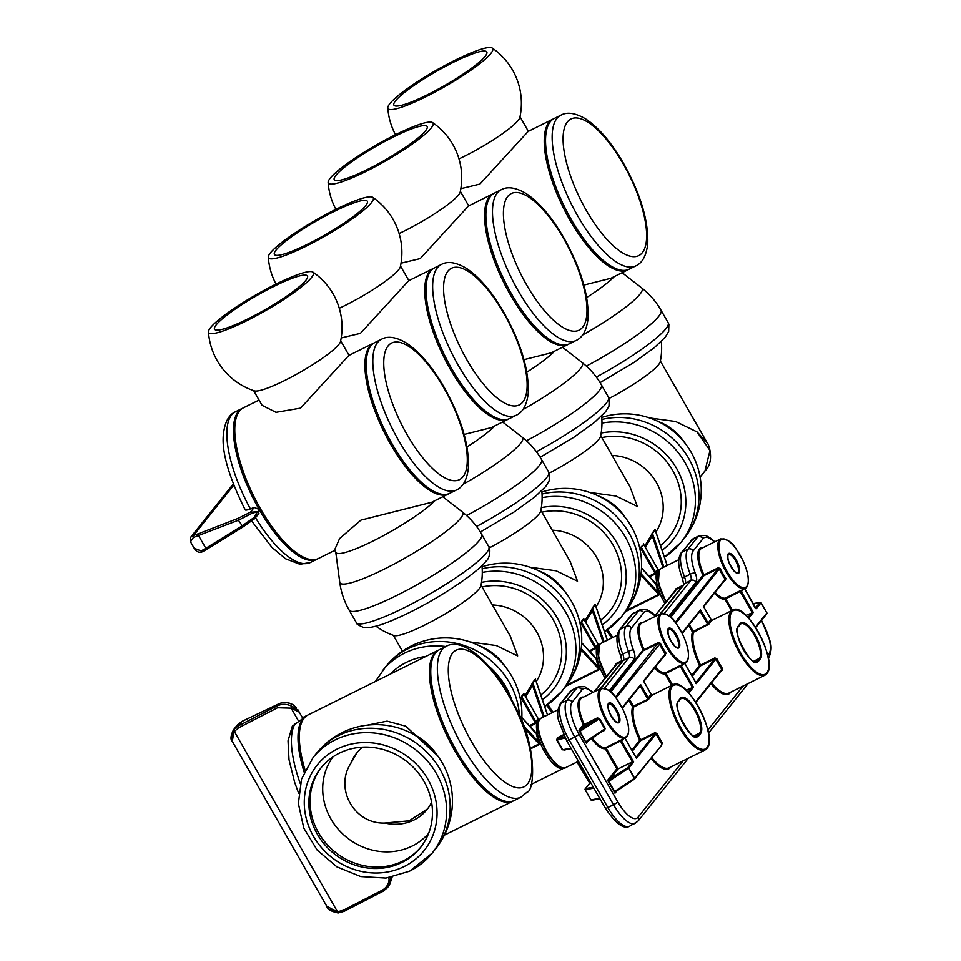 <?xml version="1.0" encoding="UTF-8"?>
<svg xmlns="http://www.w3.org/2000/svg" width="961" height="961" viewBox="0 0 961 961"><rect width="100%" height="100%" fill="white"/><g stroke="black" fill="none" stroke-linecap="round" stroke-linejoin="round"><path stroke-width="1.44" d="M579.675 730.276L579.807 730.925L578.93 730.24L597.454 718.636L597.346 717.903L599.556 718.564L605.214 728.438L604.517 730.408L601.166 732.078M623.701 738.829A28.422 10.163 -116.4 0 1 621.491 740.775A0.793 0.733 -109.2 0 1 621.815 739.73L619.941 740.535L621.491 740.775L633.623 761.953L628.758 768.043L634.572 778.194L661.108 745.82M605.214 728.438L604.781 728.882L598.967 718.72L597.454 718.636L584.336 725.147L580.528 729.904L581.249 730.516L579.807 730.925L586.306 743.093L587.063 740.679L604.781 728.882L604.049 730.144L587.207 741.363M581.249 730.516L599.556 718.564M608.361 780.38L608.505 781.029L607.628 780.332L627.713 767.695L632.386 761.845L620.458 741.015L606.127 748.126L618.055 768.968L632.386 761.845L633.623 761.953M587.063 740.679L586.486 742.18M615.749 790.783L614.992 793.197L615.749 790.783L634.248 778.458L628.758 768.043A0.793 0.733 38.7 0 0 627.713 767.695L628.434 768.307L609.935 780.62L609.214 780.008L618.055 768.968L616.818 768.86L605.274 748.691A0.793 0.733 79.7 0 1 605.61 747.646L619.941 740.535M615.809 791.516L615.184 792.284L615.809 791.516M629.515 699.344L633.419 706.179L649.54 698.551A36.314 12.973 63.6 0 1 650.717 696.389A36.314 12.973 63.6 0 1 652.351 695.031L651.546 695.464L652.351 695.031A0.793 0.733 62.9 0 1 651.342 694.647L643.546 681.037L665.276 653.9A28.422 10.163 -116.4 0 1 659.462 643.738L658.501 643.269L644.17 650.393A0.793 0.733 38.7 0 1 643.125 650.044A28.422 10.163 -116.4 0 1 643.305 622.344M622.151 707.777L640.675 684.64L640.206 685.878L640.675 684.64L648.459 698.251A37.107 13.262 -116.4 0 1 649.672 696.04A37.107 13.262 -116.4 0 1 651.342 694.647L651.342 694.647M661.901 744.054L661.697 744.967L661.901 744.054A37.107 13.262 -116.4 0 1 656.087 733.904L636.506 758.361L624.962 738.204M635.99 757.352L655.114 733.459L657 733.447L654.982 732.69L655.114 733.459L640.783 740.583L632.386 751.07M616.073 697.938L660.387 643.317L658.405 642.549L615.436 697.085M665.204 654.741L666.045 653.192L665.276 653.9M683.535 664.075A28.422 10.163 -116.4 0 1 681.337 666.021A0.793 0.733 -109.2 0 1 681.649 664.976L679.775 665.781L681.337 666.021L693.47 687.199L688.833 692.989M609.935 780.62L608.505 781.029L615.184 792.284M681.986 633.011L700.509 609.875L708.305 623.485A37.107 13.262 -116.4 0 1 709.506 621.287A37.107 13.262 -116.4 0 1 711.176 619.893A0.793 0.733 -117.1 0 0 712.197 620.277L711.38 620.698L712.197 620.277A36.314 12.973 63.6 0 0 710.551 621.635A36.314 12.973 63.6 0 0 709.374 623.785L693.482 632.278A36.314 12.973 63.6 0 0 700.497 665.048L714.828 657.937L714.948 658.705L700.617 665.817L692.22 676.304M695.596 701.962L721.735 669.3A37.107 13.262 -116.4 0 1 715.921 659.138L716.834 658.681L714.828 657.937M721.651 670.177L722.528 668.628L721.735 669.3M724.402 580.792L725.399 580.3L725.879 578.438L725.111 579.135A28.422 10.163 -116.4 0 1 719.296 568.984L720.221 568.564L718.239 567.783L719.296 568.984L675.919 623.184M743.37 589.321A28.422 10.163 -116.4 0 1 741.171 591.255A0.793 0.733 -109.2 0 1 741.496 590.222L739.61 591.027L741.171 591.255L753.304 612.445L748.667 618.235M649.54 698.551A0.793 0.697 20.3 0 1 648.459 698.251L647.75 699.067L640.242 685.938M643.546 681.037L643.462 681.805L643.546 681.037M661.925 744.799L634.536 779.023A0.793 0.733 38.7 0 0 634.572 778.194L634.356 779.179L615.893 791.456M711.176 619.893L703.38 606.283L725.111 579.135M760.956 602.631A0.793 0.709 79.3 0 0 759.995 602.415L753.28 603.688M755.43 627.209L766.866 612.926L761.052 602.763L756.175 608.854L755.322 608.265L744.631 588.697L756.067 608.541M684.797 663.45L696.341 683.607L695.488 683.019L696.341 683.607L715.921 659.138L714.948 658.705L695.824 682.598M709.374 623.785A0.793 0.697 -159.7 0 1 708.305 623.485L707.825 625.155M700.509 609.875L700.04 611.124L700.509 609.875M686.082 690.142L693.47 687.199M745.916 615.388L753.304 612.445M578.726 761.737L576.912 762.037A0.793 0.733 -109.2 0 1 576.984 762.001L576.984 762.001A0.793 0.733 -109.2 0 1 577.825 762.277M564.431 749.94L562.281 749.76L556.623 739.886L557.512 737.688L563.554 734.684M578.186 762.001L590.655 782.566M622.007 661.396L616.229 664.255L616.133 663.534L615.472 665.613M682.118 586.498L676.076 589.501L675.967 588.769L675.319 590.859M571.206 748.607L562.281 749.76M565.2 738.024L556.623 739.886M570.966 748.187L562.774 749.736L564.203 749.928L562.774 749.736L556.96 739.574L557.512 737.688M593.838 788.128L585.225 789.762A0.793 0.709 -100.7 0 1 585.441 788.681L593.309 787.191M590.114 782.831L585.441 788.681A0.793 0.733 -141.3 0 0 585.165 789.678L591.039 799.912L599.652 798.291M594.222 691.764L615.869 665.384M599.892 798.711L592.036 800.189A0.793 0.709 -100.7 0 1 591.039 799.912L585.213 789.762M655.222 615.557L675.703 590.631M536.202 681.577A50.525 46.548 -141.3 0 0 536.803 632.122A50.525 46.548 -141.3 0 0 492.404 604.962M481.041 585.105L510.279 636.158L517.667 655.955L496.332 645.564L470.073 641.96M521.619 720.966A76.424 76.424 0 0 0 507.432 669.553A70.862 65.288 -141.3 0 1 507.444 669.577L503.888 664.652A50.525 46.548 -141.3 0 0 481.149 646.453L475.563 644.062A76.424 76.424 0 0 0 385.817 666.562L375.391 681.505M523.625 694.671L521.691 696.869A0.793 0.733 38.7 0 1 521.631 696.245L520.574 698.479L521.487 698.563A51.317 47.281 38.7 0 1 520.646 700.485M523.649 694.635L523.925 693.374L521.631 696.245M525.054 695.74L531.469 684.869L532.538 685.325L525.679 696.821M543.313 717.038L532.538 685.325L532.826 682.959A0.793 0.733 -141.3 0 1 532.754 682.334L531.469 684.869M532.754 682.334L535.421 679.019L535.013 680.448M481.954 565.548A66.874 66.874 0 0 1 480.896 585.778A50.525 7.736 150.2 0 1 424.654 625.094A50.525 7.736 150.2 0 1 393.998 635.545A66.874 66.874 0 0 1 376.003 626.224M535.421 679.019A0.793 0.733 -141.3 0 0 535.481 679.643L532.826 682.959L544.25 716.582M529.391 725.651L535.313 722.708L535.541 723.561L537.079 722.167A0.793 0.697 19.4 0 1 536.01 721.867L521.691 696.869L521.487 698.563L535.313 722.708L536.01 721.867A28.109 10.042 -116.4 0 1 536.959 720.089A28.109 10.042 -116.4 0 1 538.316 718.996L523.997 693.998A0.793 0.733 38.7 0 1 523.925 693.374M507.42 669.553A70.862 65.288 -141.3 0 0 475.563 644.062M535.265 732.642L521.835 717.603M530.508 748.859L539.349 744.463L539.95 742.036A27.316 9.766 -116.4 0 1 537.223 733.063A27.316 9.766 -116.4 0 1 537.079 722.167A27.316 9.766 -116.4 0 1 538.016 720.438A27.316 9.766 -116.4 0 1 539.277 719.393A0.793 0.733 64.4 0 1 538.316 718.996M564.011 768.079A27.316 9.766 -116.4 0 1 563.578 768.332A27.316 9.766 -116.4 0 1 539.95 742.036L538.965 742.3L539.013 743.922L524.358 728.078M535.661 732.45L537.223 733.063L536.154 733.087A28.109 10.042 -116.4 0 0 538.965 742.3L523.385 725.471M540.779 695.043A63.786 58.777 -141.3 0 0 549.68 686.226A63.786 58.777 -141.3 0 0 550.473 615.448A63.786 58.777 -141.3 0 0 482.086 586.943M482.206 568.78A76.424 70.417 -141.3 0 1 569.248 607.82A76.424 70.417 -141.3 0 1 564.984 687.319A76.424 76.424 0 0 0 567.266 594.799A70.862 65.288 -141.3 0 0 567.266 594.799A70.862 65.288 -141.3 0 0 535.409 569.308A70.862 65.288 -141.3 0 0 535.397 569.308A76.424 76.424 0 0 0 482.074 566.762M567.278 594.823L563.723 589.898A50.525 46.548 -141.3 0 0 540.995 571.699L535.409 569.308M541.8 490.783A66.874 66.874 0 0 1 540.731 511.024A50.525 7.736 150.2 0 1 489.365 547.866M596.036 606.811A50.525 46.548 -141.3 0 0 596.637 557.368A50.525 46.548 -141.3 0 0 552.251 530.196M540.875 510.339L570.113 561.404L577.513 581.201L556.167 570.81L529.907 567.206M584 620.446L583.832 619.232L581.525 622.115A0.793 0.733 38.7 0 1 581.465 621.491L580.408 623.713L581.321 623.797A51.317 47.281 38.7 0 1 580.48 625.731M583.483 619.881L583.759 618.608L581.465 621.491M584.889 620.986L591.303 610.115L592.372 610.571L585.513 622.067M603.148 642.284L592.372 610.571L592.661 608.205A0.793 0.733 -141.3 0 1 592.601 607.58L591.303 610.115M592.601 607.58L595.255 604.253L594.847 605.682L595.303 604.481L607.376 640.182M595.255 604.253A0.793 0.733 -141.3 0 0 595.315 604.877L592.661 608.205L604.085 641.816M589.838 651.546L596.925 647.414A0.793 0.697 19.4 0 1 595.844 647.113L581.525 622.115L581.321 623.797L595.147 647.954L595.844 647.113A28.109 10.042 -116.4 0 1 596.805 645.336A28.109 10.042 -116.4 0 1 598.15 644.242L583.832 619.232A0.793 0.733 38.7 0 1 583.759 618.608M565.801 686.286L599.183 669.709L599.796 667.27L598.799 667.547L598.847 669.156L581.045 649.912M595.099 657.889L581.681 642.849M605.058 678.13A27.316 9.766 -116.4 0 1 599.796 667.27A27.316 9.766 -116.4 0 1 597.069 658.309L595.988 658.321A28.109 10.042 -116.4 0 0 598.799 667.547L581.213 648.543M595.496 657.696L597.069 658.309A27.316 9.766 -116.4 0 1 596.925 647.414A27.316 9.766 -116.4 0 1 597.85 645.684A27.316 9.766 -116.4 0 1 599.111 644.639A0.793 0.733 64.4 0 1 598.15 644.242M600.613 620.277A63.786 58.777 -141.3 0 0 609.514 611.472A63.786 58.777 -141.3 0 0 610.307 540.695A63.786 58.777 -141.3 0 0 541.932 512.189M595.243 494.555L600.829 496.945A50.525 46.548 -141.3 0 1 623.569 515.144L627.125 520.069A70.862 65.288 -141.3 0 0 627.101 520.033A70.862 65.288 -141.3 0 0 595.243 494.555L595.243 494.555A76.424 76.424 0 0 0 541.908 492.008M601.634 416.029A66.874 66.874 0 0 1 600.577 436.27A50.525 7.736 150.2 0 1 549.199 473.112M655.87 532.058A50.525 46.548 -141.3 0 0 656.471 482.614A50.525 46.548 -141.3 0 0 612.085 455.442M600.709 435.585L629.948 486.65L637.347 506.435L616.001 496.044L589.742 492.44M641.299 546.725L643.738 544.491L641.359 547.35A0.793 0.733 38.7 0 1 641.299 546.725L640.254 548.959L641.155 549.043A51.317 47.281 38.7 0 1 640.326 550.977M644.723 546.22L651.138 535.349L652.219 535.806L645.348 547.314M662.994 567.531L652.219 535.806L652.495 533.451A0.793 0.733 -141.3 0 1 652.435 532.814L651.138 535.349M652.435 532.814L655.09 529.499L654.681 530.928L655.138 529.715L667.21 565.428M655.09 529.499A0.793 0.733 -141.3 0 0 655.162 530.124L652.495 533.451L663.919 567.062M649.071 576.132L654.982 573.2L655.222 574.041L656.759 572.66A0.793 0.697 19.4 0 1 655.678 572.36L641.359 547.35L641.155 549.043L654.982 573.2L655.678 572.36A28.109 10.042 -116.4 0 1 656.639 570.57A28.109 10.042 -116.4 0 1 657.985 569.477L643.666 544.479A0.793 0.733 38.7 0 1 643.606 543.854M626.512 610.379L658.693 594.403L659.03 594.955L659.63 592.517L658.633 592.793L658.693 594.403L640.879 575.159M654.946 583.135L641.516 568.095M664.892 603.376A27.316 9.766 -116.4 0 1 659.63 592.517A27.316 9.766 -116.4 0 1 656.904 583.555L655.834 583.567A28.109 10.042 -116.4 0 0 658.633 592.793L641.059 573.789M655.33 582.931L656.904 583.555A27.316 9.766 -116.4 0 1 656.759 572.66A27.316 9.766 -116.4 0 1 657.684 570.918A27.316 9.766 -116.4 0 1 658.958 569.885A27.316 9.766 -116.4 0 1 658.994 569.861A0.793 0.733 64.4 0 1 657.985 569.477M661.3 341.491A66.874 66.874 0 0 1 660.243 361.72A50.525 7.736 150.2 0 1 609.082 398.455M697.013 431.897L707.14 442.709C708.365 442.985 715.272 461.436 704.942 471.022L709.999 450.529L697.013 431.897L675.667 421.507L649.408 417.903M707.14 442.709L660.375 361.048M601.886 419.44A76.424 70.417 -141.3 0 1 688.761 458.517A76.424 70.417 -141.3 0 1 684.484 538.016A76.424 76.424 0 0 0 686.767 445.496A70.862 65.288 -141.3 0 1 686.791 445.532L683.223 440.594A50.525 46.548 -141.3 0 0 660.495 422.396L654.909 420.005A76.424 76.424 0 0 0 601.754 417.398M686.767 445.496A70.862 65.288 -141.3 0 0 654.909 420.005M660.471 545.584A63.786 58.777 -141.3 0 0 669.18 536.935A63.786 58.777 -141.3 0 0 670.057 466.265A63.786 58.777 -141.3 0 0 601.85 437.591M258.053 514.219L259.122 509.378L254.197 507.468L250.425 508.922C246.328 510.411 244.659 510.495 245.415 509.198M251.962 513.33L238.436 520.237L193.425 537.451L190.482 541.8L194.194 548.287L201.149 550.941L205.822 548.311L198.591 535.661L198.314 533.775L238.172 518.351L250.389 512.225A1.574 0.949 56.9 0 1 251.962 513.33L257.164 511.817L254.365 518.904A1.574 0.925 50.5 0 1 254.245 518.976L243.001 526.952L254.365 518.904A1.574 0.925 50.5 0 0 254.281 517.378L257.164 511.817L250.389 512.225L254.197 507.468M233.259 484.056L190.783 537.127L193.641 535.349A1.574 1.069 74.9 0 0 193.425 537.451M242.809 408.149A84.16 30.079 63.6 0 0 242.136 408.449A84.16 30.079 63.6 0 0 259.122 509.378A84.16 30.079 63.6 0 0 316.986 559.218A84.16 30.079 63.6 0 0 317.635 558.858M201.149 550.941A1.574 1.105 62.4 0 0 202.759 551.638L207.035 549.175L205.822 548.311L241.788 526.099L254.281 517.378M194.194 548.287C196.549 552.01 199.395 553.128 202.759 551.638A1.574 1.105 62.4 0 0 202.915 551.53L242.929 526.988M334.704 550.413L318.307 558.557A84.16 30.079 -116.4 0 1 260.443 508.717A84.16 30.079 -116.4 0 1 243.457 407.788L259.05 400.052M434.961 500.633A59.21 9.057 150.2 0 1 372.916 541.079A59.21 9.057 150.2 0 1 335.918 552.539L334.524 550.1L339.593 538.58L360.928 520.129L431.537 502.339L448.415 493.954A84.16 30.079 -116.4 0 1 390.55 444.114A84.16 30.079 -116.4 0 1 373.565 343.197A84.16 30.079 -116.4 0 1 374.237 342.897M449.063 493.606A84.16 30.079 -116.4 0 1 448.415 493.954M253.656 390.634L262.065 405.314L276.011 412.317L300.553 408.125L348.831 355.474L373.565 343.197M312.902 272.107A66.874 66.874 0 0 1 340.518 341.491A50.128 7.664 150.2 0 1 284.732 380.484A50.128 7.664 150.2 0 1 254.329 390.863A66.874 66.874 0 0 1 208.465 331.917A60.339 9.238 150.2 0 1 275.675 284.288A60.339 9.238 150.2 0 1 312.902 272.107A60.339 9.238 150.2 0 1 246.364 320.914A60.339 9.238 150.2 0 1 208.465 331.917M442.793 496.753L462.337 511.985A70.79 10.823 150.2 0 1 384.184 569.164A70.79 10.823 150.2 0 1 339.738 582.198L339.738 582.198A76.339 76.339 0 0 0 349.167 610.139L356.303 622.596C355.918 623.629 358.393 625.275 363.726 627.533L370.285 627.461L377.505 625.803C386.106 623.233 396.749 618.8 409.434 612.505C442.132 596.529 479.263 571.062 485.918 561.236C491.239 557.212 489.93 545.704 488.801 546.713A76.339 11.676 150.2 0 1 404.004 607.832A76.339 11.676 150.2 0 1 356.303 622.596M391.872 443.465A84.16 30.079 63.6 0 0 449.736 493.305L456.343 490.026A84.16 30.079 63.6 0 1 398.467 440.186A84.16 30.079 63.6 0 1 381.493 339.257L374.886 342.536A84.16 30.079 63.6 0 0 391.872 443.465M248.022 318.848A53.528 8.193 150.2 0 1 214.567 329.203A53.528 8.193 150.2 0 1 274.029 286.354A53.528 8.193 150.2 0 1 307.472 275.999A53.528 8.193 150.2 0 1 248.022 318.848M508.898 418.852A84.16 30.079 -116.4 0 1 508.249 419.2A84.16 30.079 -116.4 0 1 450.385 369.36A84.16 30.079 -116.4 0 1 433.399 268.443A84.16 30.079 -116.4 0 1 434.072 268.131M341.191 337.96L360.399 333.359L408.665 280.72L433.399 268.443M464.151 434.432L491.371 427.585L508.249 419.2M372.736 197.353A60.339 9.238 150.2 0 1 306.199 246.16A60.339 9.238 150.2 0 1 268.299 257.164A60.339 9.238 150.2 0 1 335.521 209.534A60.339 9.238 150.2 0 1 372.736 197.353A66.874 66.874 0 0 1 400.365 266.738A50.128 7.664 150.2 0 1 344.567 305.73A50.128 7.664 150.2 0 1 339.281 308.277M494.807 425.879A59.21 9.057 150.2 0 1 467.022 446.925M502.639 421.987L522.183 437.219A70.79 10.823 150.2 0 1 463.022 484.344M307.856 244.094A53.528 8.193 150.2 0 1 274.402 254.449A53.528 8.193 150.2 0 1 333.863 211.6A53.528 8.193 150.2 0 1 367.306 201.245A53.528 8.193 150.2 0 1 307.856 244.094M451.706 368.712A84.16 30.079 63.6 0 0 509.57 418.552L516.177 415.272A84.16 30.079 63.6 0 1 458.313 365.432A84.16 30.079 63.6 0 1 441.327 264.503L434.72 267.783A84.16 30.079 63.6 0 0 451.706 368.712M568.744 344.098A84.16 30.079 -116.4 0 1 568.095 344.446A84.16 30.079 -116.4 0 1 510.219 294.607A84.16 30.079 -116.4 0 1 493.233 193.678A84.16 30.079 -116.4 0 1 493.906 193.377M401.025 263.206L420.233 258.605L468.512 205.966L493.233 193.678M523.985 359.666L551.206 352.831L568.095 344.446M432.582 122.588A60.339 9.238 150.2 0 1 366.033 171.406A60.339 9.238 150.2 0 1 328.133 182.41A60.339 9.238 150.2 0 1 395.355 134.78A60.339 9.238 150.2 0 1 432.582 122.588A66.874 66.874 0 0 1 460.199 191.984A50.128 7.664 150.2 0 1 404.401 230.964A50.128 7.664 150.2 0 1 399.115 233.523M554.641 351.125A59.21 9.057 150.2 0 1 526.856 372.159M562.473 347.233L582.018 362.465A70.79 10.823 150.2 0 1 522.868 409.578M367.691 169.34A53.528 8.193 150.2 0 1 334.248 179.695A53.528 8.193 150.2 0 1 393.698 136.846A53.528 8.193 150.2 0 1 427.14 126.492A53.528 8.193 150.2 0 1 367.691 169.34M511.54 293.946A84.16 30.079 63.6 0 0 569.417 343.786L576.011 340.506A84.16 30.079 63.6 0 1 518.147 290.666A84.16 30.079 63.6 0 1 501.161 189.749L494.555 193.029A84.16 30.079 63.6 0 0 511.54 293.946M513.618 800.777A84.16 30.079 -116.4 0 1 512.97 801.126A84.16 30.079 -116.4 0 1 451.766 745.268A84.16 30.079 -116.4 0 1 434.204 653.576A84.16 30.079 -116.4 0 1 438.108 650.369A84.16 30.079 -116.4 0 1 438.781 650.056M305.081 770.217A84.16 30.079 -116.4 0 1 304.096 718.167A84.16 30.079 -116.4 0 1 308 714.96L438.108 650.369M367.462 725.135L387.079 721.134L405.794 726.192L437.591 755.718M316.517 753.28A76.339 70.345 -141.3 0 1 338.62 735.513A76.339 70.345 -141.3 0 1 439.982 769.28A76.339 70.345 -141.3 0 1 435.717 848.695A76.339 76.339 0 0 0 437.988 756.271A70.79 65.216 -141.3 0 1 438.012 756.295L435.982 753.484A59.21 54.561 -141.3 0 0 409.35 732.162L406.167 730.804A76.339 76.339 0 0 0 316.517 753.28L312.986 757.688L301.538 779.119L298.366 803.552L303.808 828.154L317.166 850.077L336.879 866.846L360.711 876.552L385.962 878.066L409.71 871.159L432.186 853.104A76.339 70.345 -141.3 0 0 427.621 761.184A76.339 70.345 -141.3 0 0 335.089 739.922A76.339 70.345 -141.3 0 0 312.986 757.688M435.525 652.915A84.16 30.079 63.6 0 0 453.087 744.619A84.16 30.079 63.6 0 0 514.291 800.477L520.886 797.198A84.16 30.079 63.6 0 1 459.694 741.339A84.16 30.079 63.6 0 1 442.132 649.636A84.16 30.079 63.6 0 1 446.036 646.429L439.429 649.708A84.16 30.079 63.6 0 0 435.525 652.915M437.988 756.259A70.79 65.216 -141.3 0 0 406.167 730.804M307.352 715.32A84.16 30.079 63.6 0 0 306.679 715.621A84.16 30.079 63.6 0 0 302.775 718.828A84.16 30.079 63.6 0 0 304.156 772.188M298.631 793.318L294.631 782.266L288.997 759.61L288.036 740.823L292.336 726.156L302.907 718.516L297.898 709.771L298.823 711.921L291.147 708.149L277.537 707.752L238.664 727.777L233.859 731.886L232.298 741.327C230.256 739.598 230.64 735.778 233.439 729.855L338.176 912.95L344.194 911.292L343.197 910.307L382.07 890.282C386.418 887.856 388.761 884.18 389.133 879.231L390.923 878.979L387.812 887.387L383.067 891.267L344.194 911.292L338.176 912.95C331.341 911.593 327.497 909.31 326.668 906.103L336.951 911.881L343.197 910.307M296.432 707.849L293.273 705.026C288.324 702.191 283.459 701.818 278.69 703.908L241.74 721.531L237.259 725.074L241.836 721.459A1.574 0.685 64.5 0 0 241.74 721.531L238.16 725.999L238.664 727.777M392.076 877.537L389.229 885.622L392.076 877.537M231.493 739.201L233.439 729.855L238.16 725.999L277.032 705.975C282.017 703.62 287.051 703.776 292.12 706.455L298.823 711.921L293.273 705.026M292.12 706.455L291.147 708.149L298.847 721.603M390.935 877.357L390.923 878.979M339.377 753.148A63.714 58.705 -141.3 0 0 320.926 767.971A63.714 58.705 -141.3 0 0 324.746 844.683A63.714 58.705 -141.3 0 0 401.962 862.425A63.714 58.705 -141.3 0 0 420.413 847.602A63.714 58.705 -141.3 0 0 416.594 770.89A63.714 58.705 -141.3 0 0 339.377 753.148M338.08 912.89L329.467 909.478M321.527 767.238A63.714 58.705 -141.3 0 0 310.223 806.015A63.714 58.705 -141.3 0 0 385.637 866.378A63.714 58.705 -141.3 0 0 403.152 860.948A63.714 58.705 -141.3 0 0 421.002 846.857M333.011 756.848A61.264 56.447 -141.3 0 0 338.716 829.811A61.264 56.447 -141.3 0 0 412.221 846.016A61.264 56.447 -141.3 0 0 428.618 833.379M427.489 808.934L409.158 820.814L384.893 823.036A45.083 41.539 -141.3 0 0 413.999 819.973A45.083 41.539 -141.3 0 0 427.056 809.486A45.083 41.539 -141.3 0 0 431.585 802.327M362.657 747.153A45.083 41.539 -141.3 0 0 356.663 753.136A45.083 41.539 -141.3 0 0 350.765 763.454L357.06 752.655M384.893 823.036C354.669 824.418 334.164 788.957 350.765 763.454M628.41 269.548A84.16 30.079 -116.4 0 1 627.761 269.909A84.16 30.079 -116.4 0 1 569.885 220.069A84.16 30.079 -116.4 0 1 552.899 119.14A84.16 30.079 -116.4 0 1 553.572 118.84M460.836 188.668L479.899 184.068L528.166 131.417L552.899 119.14M583.868 285.093L610.872 278.282L627.761 269.909M492.236 48.05A60.339 9.238 150.2 0 1 425.699 96.857A60.339 9.238 150.2 0 1 387.8 107.86A60.339 9.238 150.2 0 1 455.021 60.231A60.339 9.238 150.2 0 1 492.236 48.05A66.874 66.874 0 0 1 519.865 117.434A50.128 7.664 150.2 0 1 464.067 156.427A50.128 7.664 150.2 0 1 458.986 158.877M614.307 276.588A59.21 9.057 150.2 0 1 586.715 297.502M622.139 272.696L641.684 287.928A70.79 10.823 150.2 0 1 582.546 335.029M427.357 94.791A53.528 8.193 150.2 0 1 393.914 105.157A53.528 8.193 150.2 0 1 453.364 62.309A53.528 8.193 150.2 0 1 486.807 51.942A53.528 8.193 150.2 0 1 427.357 94.791M571.206 219.408A84.16 30.079 63.6 0 0 629.083 269.248L635.677 265.969A84.16 30.079 63.6 0 1 577.813 216.129A84.16 30.079 63.6 0 1 560.828 115.2L554.221 118.479A84.16 30.079 63.6 0 0 571.206 219.408M600.721 689.83A26.848 9.598 63.6 0 0 607.388 720.99A26.848 9.598 63.6 0 0 627.089 735.862A26.848 9.598 63.6 0 0 620.422 704.701A26.848 9.598 63.6 0 0 600.721 689.83M626.812 736.871A27.629 9.874 -116.4 0 1 625.527 737.916A27.629 9.874 -116.4 0 1 605.442 719.585A27.629 9.874 -116.4 0 1 599.676 689.469A27.629 9.874 -116.4 0 1 600.961 688.424C614.187 689.193 615.821 698.719 622.548 708.557C628.746 721.891 630.248 731.273 627.04 736.679L622.235 739.562A27.629 9.874 63.6 0 1 621.815 739.73M600.961 688.424L582.006 697.83A27.629 9.874 63.6 0 0 580.72 698.887A27.629 9.874 63.6 0 0 584.228 724.414L597.346 717.903M592.216 738.036A27.629 9.874 63.6 0 0 605.61 747.646L606.127 748.126L605.274 748.691A28.422 10.163 -116.4 0 1 591.351 738.613M608.481 703.368A11.051 3.952 -116.4 0 1 616.59 709.494A11.051 3.952 -116.4 0 1 619.328 722.324A11.051 3.952 -116.4 0 1 611.22 716.197A11.051 3.952 -116.4 0 1 608.481 703.368M588.228 740.691L586.306 743.093L578.93 730.24L583.291 724.798A0.793 0.733 38.7 0 0 584.336 725.147L584.228 724.414L583.291 724.798A28.422 10.163 -116.4 0 1 583.471 697.097M608.685 703.981L608.433 704.185C607.4 708.834 609.742 714.588 615.472 721.471L617.803 722.36A10.259 3.664 63.6 0 0 618.283 721.975A10.259 3.664 63.6 0 0 616.145 710.792A10.259 3.664 63.6 0 0 608.685 703.981A10.259 3.664 63.6 0 0 608.493 704.089M616.926 790.783L614.992 793.197L607.628 780.332L616.818 768.86M610.055 691.343L643.125 650.044L658.405 642.549M669.901 616.59L702.959 575.279A28.422 10.163 -116.4 0 1 703.14 547.59M730.66 692.196A37.107 13.262 -116.4 0 1 730.3 692.701A37.107 13.262 -116.4 0 1 710.876 683.643M670.826 766.95A37.107 13.262 -116.4 0 1 670.466 767.455A37.107 13.262 -116.4 0 1 651.041 758.397M592.637 692.545A27.629 9.874 63.6 0 0 581.946 689.878L572.167 702.095A27.629 9.874 63.6 0 0 579.027 734.18L617.803 801.882A27.629 9.874 63.6 0 0 638.092 817.198L683.235 760.788M707.849 730.036L743.069 686.034M767.683 655.282L768.884 653.78A27.629 9.874 63.6 0 0 762.025 621.707L761.364 620.554M714.359 542.028A27.629 9.874 63.6 0 0 702.971 538.689L693.181 550.905A27.629 9.874 63.6 0 0 695.175 572.816A11.844 4.228 -116.4 0 1 696.028 582.198L669.048 615.905M655.378 616.349A27.629 9.874 63.6 0 0 643.702 612.722L631.437 628.062A27.629 9.874 63.6 0 0 633.419 649.96A11.844 4.228 -116.4 0 1 634.272 659.354L609.214 690.659M664.399 613.418L690.791 580.456A3.952 3.64 38.7 0 1 696.028 582.198M581.946 689.878A3.952 3.64 -141.3 0 0 576.708 688.136L571.026 690.959A3.952 3.64 -141.3 0 0 569.885 691.872L572.492 689.746A31.581 11.28 63.6 0 0 571.026 690.959L561.248 703.176A31.581 11.28 63.6 0 0 569.092 739.838L607.857 807.54A31.581 11.28 63.6 0 0 629.575 826.244L637.864 821.307A3.952 3.64 -141.3 0 0 638.092 817.198M635.257 823.421A31.581 11.28 -116.4 0 1 613.538 804.729A3.952 0.601 -29.8 0 0 617.803 801.882M605.514 807.985A3.952 0.601 -29.8 0 0 605.394 808.309A3.952 0.601 -29.8 0 0 607.857 807.54L613.538 804.729L574.762 737.015A3.952 0.601 -29.8 0 0 579.027 734.18M572.167 702.095A3.952 3.64 -141.3 0 0 566.93 700.353L576.708 688.136A31.581 11.28 -116.4 0 1 578.174 686.935L584.744 686.647L593.093 692.328M566.738 740.282A3.952 0.601 -29.8 0 0 566.618 740.607A3.952 0.601 -29.8 0 0 569.092 739.838L574.762 737.015A31.581 11.28 -116.4 0 1 566.93 700.353L561.248 703.176A3.952 3.64 -141.3 0 0 560.107 704.089L569.885 691.872M643.702 612.722A3.952 3.64 -141.3 0 0 638.464 610.98A31.581 11.28 -116.4 0 1 639.93 609.779L646.501 609.49L652.051 612.65L655.786 616.145M682.899 578.906A3.952 0.901 -21.3 0 1 682.514 578.702C677.973 567.338 677.505 558.737 681.121 552.899L693.518 538.556A31.581 11.28 63.6 0 0 692.052 539.758L682.262 551.986A31.581 11.28 63.6 0 0 684.544 577.02A7.892 2.823 -116.4 0 1 685.109 583.279L660.784 613.671L641.84 623.076A27.629 9.874 63.6 0 0 640.555 624.133A27.629 9.874 63.6 0 0 644.074 649.66L610.836 692.028M634.272 659.354A3.952 3.64 -141.3 0 0 629.035 657.612A7.892 2.823 63.6 0 0 628.47 651.354A31.581 11.28 -116.4 0 1 626.188 626.32L638.464 610.98L632.782 613.803L620.506 629.131L626.188 626.32A3.952 3.64 -141.3 0 1 631.437 628.062M604.565 688.172L629.035 657.612L623.353 660.423L600.937 688.424M651.702 757.568A36.314 12.973 63.6 0 0 669.048 767.839L705.05 749.964A36.314 12.973 -116.4 0 1 678.634 725.855A36.314 12.973 -116.4 0 1 671.054 686.286A36.314 12.973 -116.4 0 1 672.748 684.905C685.866 675.379 718.876 736.979 706.96 748.391L705.05 749.964A36.314 12.973 -116.4 0 0 706.731 748.583M660.099 614.007L683.968 584.192A3.952 3.64 38.7 0 1 685.109 583.279L690.791 580.456A7.892 2.823 63.6 0 0 690.226 574.197A31.581 11.28 -116.4 0 1 687.944 549.163L697.722 536.947A3.952 3.64 38.7 0 1 702.971 538.689M690.899 540.683A3.952 3.64 38.7 0 1 692.052 539.758L697.722 536.947A31.581 11.28 -116.4 0 1 699.188 535.733L705.818 535.469L711.308 538.604L714.768 541.812M675.271 622.332L718.335 568.516L704.005 575.639A0.793 0.733 38.7 0 1 702.959 575.279L703.908 574.906L704.005 575.639L670.682 617.274M633.419 649.96A3.952 0.901 158.7 0 0 628.47 651.354L622.788 654.165A7.892 2.823 -116.4 0 1 623.353 660.423A3.952 3.64 -141.3 0 0 622.211 661.348L600.265 688.761M683.727 584.612L682.514 578.702A3.952 0.901 -21.3 0 1 684.544 577.02L690.226 574.197A3.952 0.901 -21.3 0 1 695.175 572.816M681.121 552.899A3.952 3.64 38.7 0 1 682.262 551.986L687.944 549.163A3.952 3.64 38.7 0 1 693.181 550.905M761.544 620.325L770.121 641.287C771.815 646.837 771.323 652.375 768.668 657.889A3.952 3.64 -141.3 0 0 768.884 653.78M711.536 682.803A36.314 12.973 63.6 0 0 728.894 693.073L764.884 675.211A36.314 12.973 -116.4 0 1 738.48 651.102A36.314 12.973 -116.4 0 1 730.901 611.532A36.314 12.973 -116.4 0 1 732.582 610.151L712.233 620.253L711.248 619.917L703.548 606.463M746.493 587.351A27.629 9.874 -116.4 0 1 745.207 588.408A27.629 9.874 -116.4 0 1 725.111 570.065A27.629 9.874 -116.4 0 1 719.345 539.962A27.629 9.874 -116.4 0 1 720.63 538.905L701.674 548.323A27.629 9.874 63.6 0 0 700.389 549.368A27.629 9.874 63.6 0 0 703.908 574.906L718.239 567.783M631.833 750.097L639.726 740.234A37.107 13.262 -116.4 0 1 632.566 706.743L628.818 700.197M657 733.447A36.314 12.973 63.6 0 0 662.694 743.382M615.424 791.888L634.356 779.179A0.793 0.793 0 0 0 634.536 779.023A0.793 0.733 38.7 0 1 634.38 779.155M634.248 612.601A31.581 11.28 63.6 0 0 632.782 613.803A3.952 3.64 -141.3 0 0 631.641 614.716L639.93 609.779M659.51 614.716A27.629 9.874 -116.4 0 1 660.796 613.659C674.021 614.439 675.655 623.965 682.382 633.804C688.581 647.137 690.082 656.507 686.887 661.925L685.373 663.162A27.629 9.874 -116.4 0 1 665.276 644.819A27.629 9.874 -116.4 0 1 659.51 614.716M660.387 643.317A27.629 9.874 63.6 0 0 666.045 653.192M665.565 655.054L664.568 655.546M655.282 667.138A27.629 9.874 63.6 0 0 665.444 672.892L679.775 665.781M681.649 664.976A27.629 9.874 63.6 0 0 682.07 664.808L685.373 663.162A27.629 9.874 -116.4 0 0 686.659 662.105M647.978 699.92L633.647 707.032A36.314 12.973 63.6 0 0 640.651 739.802L654.982 732.69M755.658 607.845L759.995 602.415A0.793 0.733 -141.3 0 1 761.052 602.763L761.004 602.691M631.641 614.716L619.365 630.056A3.952 3.64 -141.3 0 1 620.506 629.131A31.581 11.28 63.6 0 0 622.788 654.165A3.952 0.901 158.7 0 0 620.758 655.858L621.971 661.757M716.834 658.681A36.314 12.973 63.6 0 0 722.528 668.628M722.035 670.526L720.942 671.066M766.566 673.817A36.314 12.973 -116.4 0 1 764.884 675.211L766.794 673.637C778.71 662.225 745.7 600.625 732.582 610.151M720.221 568.564A27.629 9.874 63.6 0 0 725.879 578.438M715.128 592.384A27.629 9.874 63.6 0 0 725.279 598.138L739.61 591.027M741.496 590.222A27.629 9.874 63.6 0 0 741.904 590.042L746.721 587.171C749.916 581.753 748.415 572.384 742.216 559.05C735.501 549.212 733.856 539.686 720.63 538.905M633.647 707.032A0.793 0.685 16.4 0 1 632.566 706.743L633.419 706.179L633.647 707.032M639.726 740.234L640.651 739.802L640.783 740.583A0.793 0.733 38.7 0 1 639.726 740.234M755.706 627.629L766.818 613.743A0.793 0.793 0 0 0 766.89 612.854L766.866 612.926A0.793 0.733 38.7 0 1 766.59 613.923M686.923 661.108A26.848 9.598 63.6 0 0 680.268 629.935A26.848 9.598 63.6 0 0 660.555 615.064A26.848 9.598 63.6 0 0 667.222 646.236A26.848 9.598 63.6 0 0 686.923 661.108M671.691 685.433L665.108 673.937A0.793 0.733 79.7 0 1 665.444 672.892L665.961 673.373L665.108 673.937A28.422 10.163 -116.4 0 1 654.621 667.979M688.124 692.22L692.22 687.091L680.292 666.261L665.961 673.373L672.604 684.977M672.111 686.635A35.533 12.697 63.6 0 0 680.929 727.885A35.533 12.697 63.6 0 0 707.008 747.574A35.533 12.697 63.6 0 0 698.191 706.323A35.533 12.697 63.6 0 0 672.111 686.635M746.757 586.354A26.848 9.598 63.6 0 0 740.102 555.182A26.848 9.598 63.6 0 0 720.402 540.31A26.848 9.598 63.6 0 0 727.057 571.471A26.848 9.598 63.6 0 0 746.757 586.354M766.842 672.82A35.533 12.697 63.6 0 0 758.025 631.569A35.533 12.697 63.6 0 0 731.946 611.881A35.533 12.697 63.6 0 0 740.763 653.132A35.533 12.697 63.6 0 0 766.842 672.82M700.497 665.048L700.617 665.817A0.793 0.733 38.7 0 1 699.572 665.468L700.497 665.048M691.668 675.343L699.572 665.468A37.107 13.262 -116.4 0 1 692.413 631.99L693.265 631.425L693.482 632.278A0.793 0.685 16.4 0 1 692.413 631.99L688.665 625.443M689.349 624.59L693.265 631.425L707.596 624.302L700.076 611.184M747.958 617.455L752.067 612.337L740.126 591.495L724.942 599.183A0.793 0.733 79.7 0 1 725.279 598.138L732.438 610.223M731.525 610.667L724.942 599.183A28.422 10.163 -116.4 0 1 714.455 593.213M753.256 603.64L760.247 602.319A0.793 0.793 0 0 1 761.076 602.703L766.818 612.842M560.924 767.226A26.848 9.598 -116.4 0 1 544.154 747.478A26.848 9.598 -116.4 0 1 538.556 722.179M668.315 628.602A11.051 3.952 -116.4 0 1 676.424 634.728A11.051 3.952 -116.4 0 1 679.175 647.57A11.051 3.952 -116.4 0 1 671.054 641.443A11.051 3.952 -116.4 0 1 668.315 628.602M698.683 735.91A20.529 7.34 -116.4 0 1 683.607 724.534A20.529 7.34 -116.4 0 1 678.514 700.701L680.436 698.299A20.529 7.34 -116.4 0 1 695.5 709.674A20.529 7.34 -116.4 0 1 700.593 733.507L698.683 735.91A0.793 0.733 -141.3 0 0 697.626 735.561L699.548 733.159A0.793 0.733 38.7 0 1 700.593 733.507M728.15 553.848A11.051 3.952 -116.4 0 1 736.27 559.975A11.051 3.952 -116.4 0 1 739.009 572.804A11.051 3.952 -116.4 0 1 730.901 566.678A11.051 3.952 -116.4 0 1 728.15 553.848M760.439 658.753L758.517 661.144A20.529 7.34 -116.4 0 1 743.454 649.78A20.529 7.34 -116.4 0 1 738.348 625.947L740.27 623.545A20.529 7.34 -116.4 0 1 755.334 634.921A20.529 7.34 -116.4 0 1 760.439 658.753A0.793 0.733 -141.3 0 0 759.382 658.405A19.737 7.051 63.6 0 0 755.262 636.903A19.737 7.051 63.6 0 0 740.919 623.797A19.737 7.051 63.6 0 0 740.318 624.206M539.842 719.188A27.629 9.874 63.6 0 0 545.608 749.292A27.629 9.874 63.6 0 0 565.693 767.635C555.83 775.227 530.376 728.03 539.614 719.369L541.115 718.131A27.629 9.874 63.6 0 0 539.842 719.188M668.52 629.227L668.267 629.431C667.234 634.068 669.577 639.834 675.307 646.717L677.649 647.606A10.259 3.664 63.6 0 0 678.118 647.221A10.259 3.664 63.6 0 0 675.979 636.038A10.259 3.664 63.6 0 0 668.52 629.227A10.259 3.664 63.6 0 0 668.339 629.335M678.514 700.701A0.793 0.733 38.7 0 1 678.238 701.71M680.16 699.308A0.793 0.733 -141.3 0 0 680.436 698.299M693.842 735.994L699.548 733.159A19.737 7.051 63.6 0 0 695.428 711.657A19.737 7.051 63.6 0 0 681.073 698.563L678.466 701.518C670.802 705.074 693.794 744.463 696.713 736.306A19.737 7.051 63.6 0 0 697.626 735.561L695.704 736.51M728.354 554.461L728.102 554.677C727.069 559.314 729.411 565.08 735.153 571.951L737.483 572.852A10.259 3.664 63.6 0 0 737.964 572.456A10.259 3.664 63.6 0 0 735.814 561.272A10.259 3.664 63.6 0 0 728.354 554.461A10.259 3.664 63.6 0 0 728.174 554.569M739.994 624.554A0.793 0.733 -141.3 0 0 740.27 623.545M758.517 661.144A0.793 0.733 -141.3 0 0 757.472 660.796L759.382 658.405L753.676 661.24M738.084 626.944A0.793 0.733 -141.3 0 0 738.312 626.764C730.636 630.32 753.628 669.709 756.547 661.552A19.737 7.051 63.6 0 0 757.472 660.796L755.538 661.757M740.919 623.797L738.312 626.764A0.793 0.733 -141.3 0 0 738.348 625.947M577.669 761.52L578.39 761.16M565.657 749.7L564.672 750.193M617.19 635.305L600.961 643.377A27.629 9.874 63.6 0 0 599.676 644.423A27.629 9.874 63.6 0 0 606.451 676.376M616.133 663.534L621.995 660.627M563.855 735.321L557.608 738.42L564.72 737.075M678.766 559.698L660.796 568.612A27.629 9.874 63.6 0 0 659.51 569.669A27.629 9.874 63.6 0 0 666.297 601.622M675.967 588.769L683.151 585.213M606.151 676.748A26.848 9.598 -116.4 0 1 598.391 647.414M589.778 783.155L577.909 762.421M665.997 601.994A26.848 9.598 -116.4 0 1 658.237 572.66M425.939 656.411A68.531 63.138 -141.3 0 0 406.383 662.357A68.531 63.138 -141.3 0 0 390.19 674.166M512.021 700.497A76.424 70.417 -141.3 0 0 488.656 666.009M445.82 646.537A76.424 70.417 -141.3 0 0 404.425 653.192A76.424 70.417 -141.3 0 0 382.286 670.97M519.493 715.933A76.424 70.417 -141.3 0 0 509.414 682.574A76.424 70.417 -141.3 0 0 407.957 648.783A76.424 70.417 -141.3 0 0 385.817 666.562M547.482 714.972L535.481 679.643M530.364 748.211L539.013 743.922L539.349 744.463M535.541 723.561L530.004 726.312M542.376 699.752A68.531 63.138 -141.3 0 0 558.629 620.53A68.531 63.138 -141.3 0 0 481.509 582.366M544.683 706.539A76.424 70.417 -141.3 0 0 561.464 691.728A76.424 70.417 -141.3 0 0 562.942 607.724A76.424 70.417 -141.3 0 0 482.29 572.408M566.666 685.133L598.847 669.156L599.183 669.709M607.316 640.218L595.315 604.877M589.225 650.897L595.147 647.954L595.376 648.795M552.299 712.582A25.743 9.202 -116.4 0 1 547.253 704.93M548.01 704.413A27.316 9.766 63.6 0 0 553.043 712.209M599.592 644.435L599.111 644.639A27.316 9.766 -116.4 0 1 599.159 644.615L598.222 644.266L583.808 618.884L583.459 619.917M602.211 624.986A68.531 63.138 -141.3 0 0 618.476 545.764A68.531 63.138 -141.3 0 0 541.355 507.612M604.517 631.785A76.424 70.417 -141.3 0 0 621.299 616.974A76.424 70.417 -141.3 0 0 622.788 532.971A76.424 70.417 -141.3 0 0 542.124 497.654M604.541 631.845L621.299 616.974L624.83 612.565A76.424 70.417 -141.3 0 0 629.095 533.067A76.424 70.417 -141.3 0 0 542.04 494.026M667.162 565.452L655.162 530.124M659.03 594.955L625.635 611.532M655.222 574.041L649.672 576.792M607.845 629.647A27.316 9.766 63.6 0 0 612.878 637.455M612.133 637.828A25.743 9.202 -116.4 0 1 607.1 630.176M664.387 557.116A76.424 70.417 -141.3 0 0 680.965 542.424A76.424 70.417 -141.3 0 0 682.502 458.505A76.424 70.417 -141.3 0 0 601.97 423.08M662.069 550.305A68.531 63.138 -141.3 0 0 678.106 471.178A68.531 63.138 -141.3 0 0 601.154 433.039M551.962 712.75A24.866 8.889 -116.4 0 1 546.905 705.17M611.797 637.996A24.866 8.889 -116.4 0 1 606.751 630.416M233.727 485.269L193.641 535.349L198.314 533.775M238.172 518.351L238.436 520.237L243.001 526.952L207.095 549.127M245.187 509.883C228.574 476.38 221.342 450.997 223.481 433.735C224.91 421.939 228.922 414.599 235.529 411.728A84.16 30.079 63.6 0 0 250.425 508.922M255.506 517.715A84.16 30.079 63.6 0 0 310.379 562.497L316.986 559.218M462.337 511.985A76.339 76.339 0 0 1 481.665 534.256A76.339 11.676 150.2 0 1 479.287 540.49A76.339 11.676 150.2 0 1 396.869 595.376A76.339 11.676 150.2 0 1 349.167 610.139M406.996 434.504A76.267 27.256 63.6 0 0 462.974 476.764A76.267 27.256 63.6 0 0 444.042 388.22A76.267 27.256 63.6 0 0 388.064 345.96A76.267 27.256 63.6 0 0 406.996 434.504M522.183 437.219A76.339 76.339 0 0 1 541.511 459.502A76.339 11.676 150.2 0 1 539.121 465.737A76.339 11.676 150.2 0 1 466.59 515.552M541.511 459.502L548.647 471.959A76.339 11.676 150.2 0 1 476.572 526.496M503.888 313.466A76.267 27.256 63.6 0 0 447.898 271.206A76.267 27.256 63.6 0 0 466.83 359.75A76.267 27.256 63.6 0 0 522.808 402.01A76.267 27.256 63.6 0 0 503.888 313.466M582.018 362.465A76.339 76.339 0 0 1 601.346 384.748A76.339 11.676 150.2 0 1 598.955 390.983A76.339 11.676 150.2 0 1 526.436 440.787M601.346 384.748L608.481 397.205A76.339 11.676 150.2 0 1 536.406 451.73M526.664 284.997A76.267 27.256 63.6 0 0 582.654 327.257A76.267 27.256 63.6 0 0 563.723 238.7A76.267 27.256 63.6 0 0 507.744 196.452A76.267 27.256 63.6 0 0 526.664 284.997M295.183 723.513A84.16 30.079 63.6 0 0 300.276 783.587M527.529 783.936A76.267 27.256 63.6 0 0 508.597 695.392A76.267 27.256 63.6 0 0 452.607 653.132A76.267 27.256 63.6 0 0 471.539 741.676A76.267 27.256 63.6 0 0 527.529 783.936M410.083 870.858A76.339 70.345 -141.3 0 0 432.186 853.104L435.717 848.695M389.133 879.231L388.292 877.777M337.047 749.087A68.447 63.066 -141.3 0 0 313.406 836.214A68.447 63.066 -141.3 0 0 404.281 866.486A68.447 63.066 -141.3 0 0 427.933 779.359A68.447 63.066 -141.3 0 0 337.047 749.087M241.944 721.423A1.574 0.685 64.5 0 0 241.836 721.459L278.786 703.836A1.574 0.685 64.5 0 0 278.69 703.908L277.032 705.975L277.537 707.752M382.995 891.279L344.242 911.232M382.07 890.282L383.067 891.267L389.229 885.622M641.684 287.928A76.339 76.339 0 0 1 661.012 310.211A76.339 11.676 150.2 0 1 658.621 316.433A76.339 11.676 150.2 0 1 586.354 366.117M661.012 310.211L668.147 322.668A76.339 11.676 150.2 0 1 596.313 377.06M623.389 164.163A76.267 27.256 63.6 0 0 567.398 121.903A76.267 27.256 63.6 0 0 586.33 210.459A76.267 27.256 63.6 0 0 642.32 252.707A76.267 27.256 63.6 0 0 623.389 164.163M604.289 730L586.739 741.784M637.864 821.307L688.328 758.265M708.485 733.087L748.163 683.511M640.446 685.673L622.392 708.245M625.01 738.18L636.386 758.061M572.492 689.746L578.174 686.935M693.518 538.556L699.188 535.733M643.714 681.217L651.414 694.671L652.411 694.995L672.748 684.905M665.312 654.609L643.834 681.445M629.575 826.244C623.893 829.667 615.833 823.685 605.394 808.309L566.618 740.607L558.653 720.702C556.96 715.152 557.44 709.614 560.107 704.089M721.759 670.045L695.872 702.383M619.365 630.056C615.749 635.894 616.217 644.495 620.758 655.858M725.147 579.855L703.68 606.691M684.845 663.426L696.232 683.295M700.293 610.92L682.226 633.479M565.693 767.635L577.068 761.989M541.115 718.131L557.86 709.819M571.23 748.655L564.239 749.892M589.742 783.203L576.984 762.001M589.91 782.999L585.213 788.861A0.793 0.793 0 0 0 585.141 789.75L590.967 799.9A0.793 0.793 0 0 0 591.796 800.285L599.928 798.759M600.961 643.377L599.448 644.615L598.487 657.54L606.115 676.796M675.835 589.694L655.174 615.508M616.001 664.459L594.078 691.836M660.796 568.612L659.282 569.849L658.333 582.774L665.961 602.042M393.337 635.329L402.419 651.186M535.001 680.448L535.469 679.235L547.542 714.948M521.847 717.495L535.986 732.775M539.337 719.369L538.388 719.02L524.057 694.01M531.145 784.428L564.023 768.079M564.984 687.319L561.464 691.728L544.707 706.599M581.681 642.729L595.82 658.009M552.179 712.642L547.169 704.99M624.83 612.565A76.424 76.424 0 0 0 627.101 520.045M641.516 567.975L655.654 583.255M659.018 569.849L658.057 569.501L643.738 544.491M612.013 637.888L607.004 630.236M704.942 471.022L700.101 477.076M684.484 538.016L680.965 542.424L664.411 557.176M258.917 513.45L255.434 517.811M235.529 411.728L242.136 408.449M190.783 537.127L190.482 541.812M310.379 562.497L299.952 564.275L285.537 558.773L271.963 547.446L251.674 521.018M340.675 340.807L349.023 355.378M335.785 552.299L339.738 582.198M481.665 534.256L488.801 546.713M381.493 339.257C387.751 335.749 396.004 336.963 406.251 342.933C419.561 351.786 432.234 366.67 444.294 387.571C461.244 418.059 469.268 444.919 468.379 468.151C466.926 479.875 462.914 487.167 456.343 490.026M400.509 266.041L408.857 280.624M268.299 257.164A66.874 66.874 0 0 0 276.047 284.108M516.177 415.272C522.748 412.413 526.76 405.122 528.226 393.397C529.103 370.165 521.078 343.305 504.129 312.818C492.068 291.904 479.395 277.032 466.085 268.167C455.838 262.209 447.586 260.984 441.327 264.503M548.647 471.959L549.392 473.617L549.151 480.86L545.764 486.482L534.712 497.065L514.099 511.985L480.344 532.034M460.343 191.287L468.692 205.87M328.133 182.41A66.874 66.874 0 0 0 335.882 209.354M501.161 189.749C507.432 186.23 515.685 187.455 525.931 193.413C539.229 202.266 551.914 217.15 563.963 238.064C580.912 268.551 588.949 295.411 588.06 318.644C586.594 330.368 582.582 337.659 576.011 340.506M608.481 397.205L609.226 398.863L608.986 406.107L605.598 411.716L594.547 422.299L573.933 437.231L540.178 457.28M512.97 801.126L444.366 835.181M302.451 717.723L306.679 715.621M520.886 797.198L527.084 792.152C534.688 791.239 537.451 745.484 514.952 706.203C495.756 665.697 463.346 636.002 446.036 646.429M278.786 703.836C283.591 701.734 288.468 702.107 293.393 704.954M326.668 906.103L232.298 741.327M237.283 725.05L233.463 729.819M520.009 116.749L528.358 131.333M387.8 107.86A66.874 66.874 0 0 0 395.5 134.708M635.677 265.969C642.248 263.11 646.26 255.83 647.726 244.106C648.603 220.862 640.579 194.002 623.629 163.514C611.58 142.612 598.895 127.729 585.597 118.876C575.351 112.905 567.086 111.692 560.828 115.2M668.147 322.668L668.892 324.313L668.652 331.557L665.264 337.179L654.213 347.762L633.599 362.693L600.072 382.61"/></g></svg>
